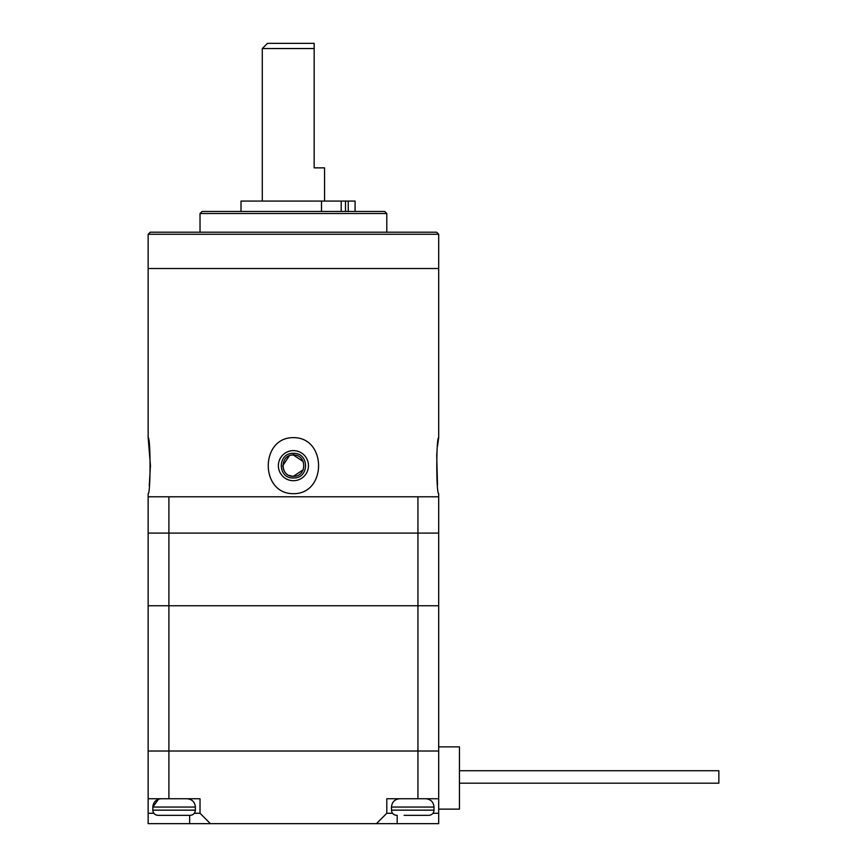 <?xml version="1.0" encoding="UTF-8"?>
<svg xmlns="http://www.w3.org/2000/svg" width="867" height="867" viewBox="0 0 867 867"><rect width="100%" height="100%" fill="white"/><g stroke="black" fill="none" stroke-linecap="round" stroke-linejoin="round"><path stroke-width="1.3" d="M168.902 496.791L438.691 496.791L438.691 533.107L148.149 533.107L148.149 496.791L168.902 496.791L168.902 751.017L417.937 751.017L168.902 751.017L168.902 798.745L200.028 798.745L200.028 813.279L210.41 823.65L376.43 823.65L386.801 813.279L386.801 798.745L438.691 798.745L438.691 751.017L417.937 751.017L438.691 751.017L438.691 605.751L148.149 605.751L148.149 533.107L438.691 533.107L438.691 605.751L148.149 605.751L148.149 751.017L168.902 751.017L148.149 751.017L148.149 813.279L153.86 813.279M210.41 823.65L148.149 823.65L148.149 813.279M438.691 798.745L438.691 823.65L376.43 823.65M168.902 798.745L148.149 798.745M432.98 813.279L438.691 813.279M386.801 813.279L392.513 813.279M194.327 813.279L200.028 813.279M438.691 809.128L459.445 809.128L459.445 746.866L438.691 746.866M459.445 770.73L718.851 770.73L718.851 783.183L459.445 783.183M427.94 815.348L404.12 815.348M406.363 815.348L408.606 815.348M420.69 815.348L410.503 815.348M421.373 815.348L424.126 815.348M173.584 815.348L158.011 815.348C154.857 815.045 153.123 813.311 152.82 810.157L195.368 810.157C195.053 813.311 193.33 815.045 190.176 815.348L173.584 815.348M179.436 815.348L184.303 815.348M163.56 815.348L168.577 815.348M293.404 477.977C277.267 478.725 277.288 452.585 293.414 453.354C309.541 452.596 309.606 478.714 293.414 477.977L293.404 477.977M303.233 461.569L293.414 455.034C279.716 454.362 279.694 476.958 293.404 476.297L303.244 469.741M289.296 455.858L282.783 465.655M282.783 465.677L283.607 469.762M289.144 475.409L292.764 476.286M293.414 476.297C307.156 476.948 307.124 454.373 293.414 455.034L293.414 453.354M150.446 465.557L148.149 437.651C150.695 437.369 150.674 494.103 148.149 493.681L148.149 496.791M293.414 450.623A15.042 15.042 0 0 0 278.372 465.666A15.042 15.042 0 0 0 293.414 480.708A15.042 15.042 0 0 0 308.468 465.666A15.042 15.042 0 0 0 293.414 450.623M293.414 493.681C259.818 494.006 259.948 437.261 293.414 437.651C327.011 437.336 326.902 494.082 293.414 493.681M438.691 496.791L438.691 493.681C436.144 494.006 436.166 437.261 438.691 437.651L437.499 446.256M437.066 450.537L436.708 455.348M436.708 455.424L437.499 485.076M438.691 437.651L438.691 268.521L148.149 268.521L438.691 268.521L438.691 234.274L148.149 234.274L150.229 232.204L436.61 232.204L438.691 234.274M149.254 485.802L150.446 465.709M200.028 213.52L202.109 211.45L384.731 211.45L386.801 213.52L200.028 213.52L200.028 232.204M262.289 48.541L267.48 43.35L314.168 43.35L314.168 48.541L262.289 48.541L262.289 201.068M314.168 48.541L314.168 167.862L324.551 167.862L324.551 201.068M241.015 211.45L241.015 201.068L355.091 201.068L355.058 211.45M417.937 798.745L417.937 496.791M189.656 815.348L189.656 823.65M397.184 823.65L397.184 815.348M425.719 798.745C430.758 799.244 433.533 802.008 434.02 807.047L391.472 807.047L391.472 810.157L434.02 810.157C433.738 813.279 432.015 815.013 428.829 815.348M195.368 810.157L195.368 807.047L152.82 807.047L158.531 799.157M321.505 211.45L321.505 201.068M348.252 201.068L348.252 211.45M345.51 211.45L345.51 201.068M341.208 201.068L341.208 211.45M434.02 807.047L434.02 810.157M391.472 810.157C391.754 813.279 393.488 815.013 396.663 815.348M391.472 807.047C391.971 802.008 394.734 799.244 399.774 798.745M152.82 810.157L152.82 807.047C153.307 802.008 156.082 799.244 161.121 798.745M195.368 807.047C194.869 802.008 192.106 799.244 187.066 798.745M148.149 437.651L148.149 234.274M386.801 213.52L386.801 232.204M355.091 201.068L355.091 211.45"/></g></svg>
